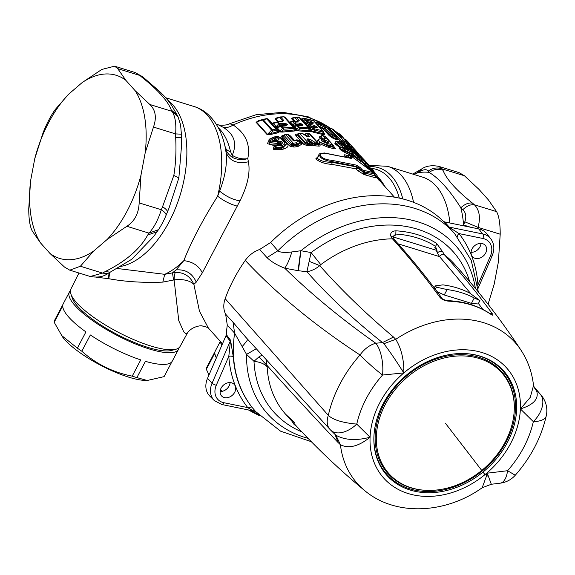<?xml version="1.0" encoding="UTF-8"?>
<svg xmlns="http://www.w3.org/2000/svg" width="575" height="575" viewBox="0 0 575 575"><rect width="100%" height="100%" fill="white"/><g stroke="black" fill="none" stroke-linecap="round" stroke-linejoin="round"><path stroke-width="0.86" d="M277.545 140.149L276.101 139.718L276.316 140.839L277.596 140.501L276.884 140.595M274.778 140.71L276.115 140.372L276.647 140.968M274.397 140.667L274.828 140.048L275.044 141.17M275.332 137.971L276.101 139.718L274.828 140.048L274.045 138.309L275.332 137.971C279.428 138 280.183 138.841 277.596 140.501M275.612 140.925L276.309 140.839C272.198 140.918 271.443 140.077 274.045 138.309M277.064 141.68L277.847 143.419L270.76 142.722L269.502 139.143L274.124 136.9C276.316 137.022 276.438 135.096 282.268 138.64L285.926 142.715A2.056 1.617 138.1 0 1 286.17 143.125L286.616 143.815L282.785 147.171L281.506 147.502L281.513 148.142L274.268 148.472L275.669 147.279L275.116 146.158A2.056 1.358 52 0 1 275.274 145.993A2.056 1.358 52 0 1 276.402 145.877L277.538 145.008L281.254 144.584L282.72 142.686L281.843 141.709L278.559 141.292L277.064 141.68C270.228 141.853 268.971 140.444 273.283 137.461L274.577 137.13L280.758 138.23L284.417 142.312C285.301 143.642 284.496 144.677 282.009 145.425L276.402 145.877L275.669 147.279L281.506 147.502L280.722 145.763M280.212 144.505L279.17 144.009L279.091 145.159L279.924 143.944L279.184 143.707L279.414 143.038L278.559 141.292M278.35 141.349L279.134 143.721L277.854 144.059L277.847 143.419L280.37 142.744L281.843 141.709M278.422 145.317L277.854 144.059L269.977 144.174L268.762 139.998L269.56 139.085M272.586 137.554L273.283 137.461M273.865 137.224L274.577 137.13M284.417 142.312A2.056 1.617 138.1 0 1 285.926 142.715L286.637 143.865L282.792 147.804L282.009 145.425M277.538 145.008L278.415 145.231L276.467 145.08L275.274 145.993A2.056 2.056 0 0 0 275.066 146.187L274.153 147.15L273.24 147.351L274.778 146.136L275.713 145.935M279.27 145.008L279.967 144.922M280.543 144.677L281.254 144.584M279.924 143.944L280.37 142.744L281.218 144.203M279.17 144.009L279.888 144.052M283.36 149.083L282.792 147.804L281.513 148.142L282.088 149.414L283.36 149.083C287.637 147.818 288.995 146.043 287.435 143.772A1.509 1.186 138.1 0 1 286.522 143.599M282.088 149.414L273.65 149.428L274.268 148.472L273.894 147.394M275.569 145.763L274.778 146.136M181.226 134.176L175.634 133.917C176.367 123.611 175.167 116.093 172.033 111.349L177.963 116.581L180.593 124.861L181.384 134.126L181.492 146.1M153.468 127.068C156.824 117.58 155.624 110.055 149.859 104.499L135.254 90.807A95.838 53.346 107.2 0 1 145.173 152.907L153.468 127.068L175.634 133.917L175.662 137.31L181.276 137.77M157.018 231.747L153.748 236.382L131.761 259.268L110.249 272.147L105.16 271.601C125.753 261.388 139.941 249.191 147.71 235.017L157.011 231.747L158.499 229.641L149.04 233.141C154.179 227.276 158.269 219.485 161.323 209.746C165.183 212.347 166.685 214.353 165.83 215.754M126.874 226.291C134.636 221.238 138.726 213.44 139.15 202.896L140.99 175.066A95.838 53.346 107.2 0 1 107.194 239.43L126.874 226.291L149.04 233.141L147.71 235.017M135.254 90.807L125.853 80.32L117.702 68.619L114.583 66.183L101.818 69.446L82.146 82.584L68.562 94.257L55.344 109.394C50.931 115.482 46.834 123.28 43.068 132.789L34.773 158.628L30.59 180.787L28.75 208.617C28.743 219.14 29.943 226.665 32.358 231.186L40.509 242.887A95.838 53.346 107.2 0 1 30.59 180.787M135.067 72.507L142.622 76.748L135.067 72.507L114.583 66.183M177.963 116.588L177.093 115L171.307 110.033C167.9 101.063 158.089 90.11 141.86 77.179L144.684 78.523L142.614 76.748M326.686 142.708L328.49 141.831L326.499 142.499L324.746 141.536L325.529 142.197M307.956 127.449L308.84 127.571A1.509 0.467 73 0 1 308.315 126.989L308.236 127.118M313.914 127.262L313.885 126.845L310.5 126.133L308.315 126.989L308.02 125.932A1.509 1.186 -41.9 0 1 307.373 126.155M311.449 127.19L310.744 125.832L314.115 126.55L313.885 126.845L314.999 127.7L315.804 127.542L312.786 127.183A2.056 1.085 100.8 0 0 312.419 126.96A2.056 2.056 0 0 0 311.621 126.967L308.825 127.578A1.509 1.423 -75.4 0 1 308.674 127.614L309.702 127.815L309.055 128.031M284.575 125.968L283.662 124.948L279.673 125.372L276.374 127.168A1.509 0.87 -36 0 1 275.403 127.348M280.708 121.469L283.834 120.534L282.066 121.62L278.106 122.022A2.056 1.617 -41.9 0 0 277.215 122.338L277.43 121.907L277.215 122.338L278.667 123.963A2.056 1.617 -41.9 0 1 279.558 123.647A2.056 0.848 -97.1 0 1 280.118 124.912L278.667 123.963L276.165 126.615L276.74 127.578L280.578 126.385L279.673 125.372L280.118 124.912L284.05 124.523L283.662 124.948L284.51 125.753L286.652 125.134L281.484 126.069A2.056 0.834 83.2 0 1 281.93 126.292L285.897 125.889L285.186 125.788L287.658 124.804L286.882 123.941A2.056 1.617 -41.9 0 0 285.876 124.265L284.51 125.753M277.43 121.907A2.056 0.834 83.2 0 1 277.653 121.792A2.056 0.834 83.2 0 1 278.106 122.022L279.558 123.647L283.511 123.23L284.05 124.523L285.876 124.265L286.652 125.134L287.658 124.804M292.646 125.767L295.758 124.574L296.7 125.623M297.189 125.501L296.822 125.903L297.189 125.501A2.056 0.97 91.8 0 1 297.577 125.343L301.81 125.235L300.402 125.587L299.395 124.746L299.668 124.423L296.053 124.229A2.056 0.978 -88.3 0 0 295.579 122.87A2.056 1.617 -41.9 0 0 294.4 123.201L296.053 124.229L295.758 124.574L299.395 124.746L299.539 125.429M293.192 126.378L293.861 126.284L293.286 125.724A1.509 0.748 -30.2 0 1 292.732 125.86M294.961 125.939L293.789 126.284A1.509 1.423 -74.4 0 1 293.185 126.363M299.668 124.423L301.235 124.595A2.056 1.617 -41.9 0 1 302.522 124.272L299.216 123.05L299.668 124.423M304.851 123.345A1.509 1.423 104.6 0 0 305.002 123.309L304.132 123.179L304.491 122.719A1.509 0.467 -107 0 0 305.009 123.302L304.836 123.323M307.912 127.427L308.293 126.974A1.509 0.74 149.9 0 1 308.15 127.025M312.491 120.563L305.131 118.637L306.54 120.211L309.932 120.923L310.284 122.281L311.614 122.863L311.176 123.424L310.062 122.568L306.676 121.864L306.913 121.562A2.056 1.085 -79.2 0 0 306.54 120.211A2.056 1.617 -41.9 0 0 305.124 120.491L306.913 121.562L310.284 122.281L310.083 122.985M304.082 123.158L306.676 121.864L307.618 122.921M314.115 126.55L315.438 127.132A2.056 1.617 -41.9 0 1 316.947 126.874L313.756 125.192L314.115 126.55M311.176 123.424L308.962 122.913L310.363 124.48A2.056 1.617 -41.9 0 0 308.955 124.761L310.744 125.832A2.056 1.085 -79.2 0 0 310.363 124.48L313.756 125.192M307.546 123.194L305.871 123.539L308.02 125.932L308.955 124.761L307.546 123.194L308.049 122.827L307.546 123.194A2.056 1.617 -41.9 0 1 308.962 122.913A2.056 1.085 100.8 0 0 308.588 122.691A2.056 2.056 0 0 0 307.79 122.698L305.009 123.302L305.871 123.539L305.224 123.762M342.161 137.339L341.083 137.037L342.103 137.202L337.662 133.91C336.684 132.911 336.821 132.839 338.078 133.709L342.103 137.202M340.077 136.103L341.004 136.9M338.855 134.981L339.674 136.038L339.595 134.787M107.194 239.43L93.617 251.103A95.838 53.346 -72.8 0 1 49.903 253.367L64.515 267.066L69.783 270.171L90.268 276.496L102.566 273.089L107.518 273.722M69.783 270.171L80.399 266.239L102.566 273.089L105.16 271.601M140.99 175.066L145.173 152.907M125.853 80.32A95.838 53.346 -72.8 0 0 82.146 82.584M68.562 94.257A95.838 53.346 -72.8 0 0 34.773 158.628M49.903 253.367L40.509 242.887M93.617 251.103L80.399 266.239M139.15 202.896L161.323 209.746L162.56 206.741C166.419 209.243 167.958 211.176 167.16 212.549M158.499 229.641C162.876 223.028 165.298 217.142 166.002 215.46L168.921 208.344L178.861 177.919L181.492 146.179M306.446 133.652L305.49 134.536L306.331 135.47L308.2 134.593L309.408 136.606C308.092 136.872 306.806 136.519 305.541 135.549L302.917 133.91M304.923 134.902A1.711 1.351 138.1 0 0 305.03 134.78L306.331 135.47C308.883 136.706 308.904 136.864 306.403 135.944L305.541 135.549M308.25 136.649L302.63 133.558A2.056 2.056 0 0 0 301.595 133.285L299.338 133.307A2.056 0.934 88.7 0 1 299.783 133.537L301.156 133.522M299.338 133.307A2.056 2.056 0 0 0 298.389 133.565L298.921 133.544L298.051 134.421A2.056 1.617 138.1 0 1 299.783 133.537L307.345 141.975L309.264 141.953A2.056 1.617 -41.9 0 1 310.363 142.406A2.056 2.056 0 0 1 310.558 142.65L309.774 143.498A2.056 0.949 -90.2 0 0 309.264 141.953L307.833 140.35L308.854 140.724M309.091 141.026C306.403 137.914 308.933 139.639 310.665 141.759L312.074 140.566C310.471 138.891 304.901 137.993 307.833 140.35M328.49 141.831L325.342 140.127L325.558 142.14L326.248 142.277M323.876 141.342L324.746 141.536L324.379 139.933L325.342 140.127M367.087 163.214L369.466 165.722L368.28 165.708M364.061 159.728L361.057 156.472A2.056 2.056 0 0 0 361.035 156.443L361.093 156.508M359.289 154.783A2.056 1.265 133.7 0 1 359.49 154.927A2.056 1.265 133.7 0 1 359.533 154.97L364.054 159.721A2.056 1.617 138.1 0 1 364.176 159.836A2.056 1.617 138.1 0 0 364.176 159.836L369.466 165.722M347.853 149.859L347.329 149.5L347.286 148.364L349.305 149.903A2.056 1.617 138.1 0 0 348.184 149.766M348.543 149.967L347.667 149.917M348.687 150.01L343.735 147.789L344.583 148.731L352.453 152.591A2.056 1.617 -41.9 0 1 352.784 152.857L349.018 148.652A2.056 2.056 0 0 0 348.493 148.228L352.453 152.591A2.056 1.222 -60.6 0 1 352.612 154.143L353.072 154.352M349.104 150.269L349.327 149.924L347.875 149.881M347.199 149.428L346.747 148.091L347.286 148.364M342.067 144.663L343.253 145.08L343.965 144.375L345.877 145.439C340.731 141.601 338.51 140.702 339.214 142.744L346.747 148.091M344.914 146.934L346.567 147.272L340.795 143.434C340.163 142.269 341.219 142.586 343.965 144.375M344.324 144.598L344.504 146.151L343.253 145.08L342.908 145.36M346.567 147.272L348.687 148.386A2.056 1.617 -41.9 0 1 349.018 148.652M346.315 147.114L346.797 147.351M310.018 129.849A1.509 1.186 138.1 0 0 311.571 129.893L309.702 127.815L311.377 127.463A2.056 1.617 -41.9 0 1 312.786 127.183L314.194 128.75L322.518 130.762A2.056 1.617 -41.9 0 1 323.143 131.15L314.087 121.045A2.056 2.056 0 0 0 313.138 120.448L304.764 118.421A2.056 1.085 100.8 0 1 305.131 118.637A2.056 1.617 -41.9 0 0 303.722 118.924L301.429 119.528M294.925 125.947L296.995 125.407A2.056 2.056 0 0 1 297.577 125.343A2.056 0.97 91.8 0 1 298.001 125.573L300.804 125.688M281.254 126.177L281.038 126.608L281.254 126.177A2.056 0.834 83.2 0 1 281.484 126.069A2.056 2.056 0 0 0 281.139 126.141L279.019 126.773M283.511 123.23L286.882 123.941M300.402 125.587L301.235 124.595L301.81 125.235L303.097 124.919L301.645 125.76M296.973 121.411L294.17 121.303L295.579 122.87L299.216 123.05M301.674 119.801A1.509 1.186 138.1 0 0 302.321 119.578L304.189 121.663L304.463 122.705A1.509 0.74 -30.1 0 1 304.319 122.748M314.999 127.7L315.438 127.132L315.804 127.542L317.314 127.283L316.185 127.902M309.932 120.923L313.123 122.604A2.056 1.617 -41.9 0 0 311.614 122.863L311.973 123.266L313.483 123.007L312.354 123.632M340.184 136.491L340.026 136.074L340.184 136.491M338.208 134.528L338.078 133.709M292.546 139.912C293.66 140.925 295.004 141.112 296.578 140.472L297.124 140.106L298.964 140.803L295.924 142.837L293.286 143.211A2.056 1.617 138.1 0 0 291.805 144.073L293.918 144.749L293.473 145.806L297.534 145.022L297.318 144.196L295.924 142.837L296.535 144.382L293.918 144.749L293.286 143.211L285.725 134.773L287.694 134.493L292.546 139.912L294.055 140.566L296.578 140.472M297.879 140.343L293.897 140.343L289.038 134.931A2.056 1.617 138.1 0 0 287.694 134.493L286.925 134.493M304.7 134.277L305.864 133.659A2.056 2.056 0 0 1 306.935 133.422A2.056 0.992 93 0 1 307.359 133.652L309.264 133.774L316.832 142.212L314.604 142.075L312.074 140.566M311.082 143.592L311.88 143.52L310.665 141.759L313.174 143.276L315.064 143.613L314.604 142.075L313.066 143.858L311.65 143.031L310.787 143.211M327.024 142.873L327.635 142.679L326.844 142.679C322.647 141.162 321.827 140.243 324.379 139.933M327.434 142.657L326.844 142.679M328.677 142.039L327.8 142.873M351.857 148.745A2.056 1.617 138.1 0 0 351.692 148.515L359.317 156.263L356.673 154.107M359.317 156.263L361.301 157.996L357.564 155.782A2.056 1.617 138.1 0 0 356.256 155.588L357.751 157.054L356.716 157.794L353.258 155.099M359.202 156.12L359.655 156.436A2.056 0.611 133.4 0 1 359.698 156.465A2.056 2.056 0 0 0 359.202 156.12L358.836 155.94M373.563 171.098L374.361 171.997A2.056 1.617 138.1 0 1 374.454 172.119L378.781 177.883L378.458 179.961M373.355 171.041L373.161 171.027A2.056 1.265 -39.4 0 0 373.089 169.869A2.056 1.265 -39.4 0 0 373.067 169.841L371.673 168.195A2.056 2.056 0 0 0 371.673 168.188L370.48 168.166L369.143 166.671M368.999 167.878L369.984 168.834L369.624 168.957L369.236 167.742M368.891 166.118L368.647 166.046A2.056 1.265 -44.8 0 0 368.532 164.824L359.533 154.97A2.056 1.617 -41.9 0 0 358.053 154.639L359.655 156.422M346.696 146.668L348.716 146.762A2.056 2.056 0 0 1 349.765 147.114A2.056 1.236 123.9 0 1 349.909 147.236L356.327 153.733M342.556 147.768L342.398 147.797A2.056 1.617 138.1 0 1 343.735 147.789L345.618 148.616M344.655 148.314L344.806 147.085M339.214 142.744A2.056 1.617 138.1 0 0 337.877 142.758L337.353 141.249C339.458 141.522 338.007 139.775 346.035 145.532L346.042 146.992L344.504 146.151L344.173 146.812M293.861 126.284L294.537 126.5A1.509 1.186 -41.9 0 1 293.502 126.723M296.412 128.584A1.509 1.186 138.1 0 1 294.788 128.498A1.509 1.2 148.3 0 0 296.549 128.771A3.536 2.113 -24.7 0 0 296.412 128.584L294.537 126.5L296.822 125.903A2.056 1.617 -41.9 0 1 298.001 125.573L299.41 127.147L308.387 127.83A2.056 1.617 -41.9 0 1 309.271 128.275A2.056 1.617 -41.9 0 1 309.587 128.922M279.594 130.597L279.723 131.179L277.89 130.69L277.711 130.087A2.056 1.229 -24.7 0 0 277.675 130.007A2.056 1.229 -24.7 0 0 277.553 129.828A2.056 1.617 138.1 0 0 277.351 129.519L268.223 119.334A2.056 2.056 0 0 0 266.318 118.687L262.746 119.413A2.056 0.726 77.7 0 0 262.603 119.499L262.473 119.945L271.616 130.144L272.945 131.035L277.711 130.087A1.509 1.208 161.3 0 0 279.594 130.597A3.558 2.127 -24.7 0 0 279.335 130.144L277.2 127.765A1.509 1.186 -41.9 0 1 275.921 127.916M275.641 127.614A1.509 1.402 -54.8 0 0 276.74 127.578L281.038 126.608A2.056 1.617 -41.9 0 1 281.93 126.292L283.389 127.923L293.142 127.154A2.056 0.927 -91.8 0 1 293.652 128.484L294.659 128.225L294.86 128.671L295.133 129.605L294.285 129.993L293.652 128.484L283.949 129.181L283.389 127.923A2.056 1.617 -41.9 0 0 282.498 128.232L281.038 126.608M283.303 116.933L280.808 117.163A2.056 1.617 -41.9 0 0 279.802 117.487L280.082 117.07L279.802 117.487L282.821 120.858L277.653 121.792A2.056 2.056 0 0 0 277.308 121.864L271.788 123.309M293.264 125.623L293.027 124.804L291.985 125.027M293.358 121.224A2.056 0.97 91.8 0 1 293.746 121.073A2.056 0.97 91.8 0 1 294.17 121.303A2.056 1.617 -41.9 0 0 292.991 121.627L293.358 121.224L292.991 121.627L294.4 123.201L293.027 124.804L290.713 122.223A1.509 1.186 -41.9 0 1 289.671 122.446M296.937 121.224L299.266 120.642L297.814 121.483M298.454 117.667L296.362 117.408A2.056 1.617 -41.9 0 0 295.076 117.731L295.507 117.336L295.076 117.731L298.001 121.26L293.746 121.073A2.056 2.056 0 0 0 293.164 121.138L289.347 122.087M303.722 118.924L304.218 118.558L303.722 118.924L305.124 120.491L303.543 121.886M325.4 125.587L318.794 122.425A2.056 1.617 138.1 0 0 317.134 122.64L320.483 125.328L323.193 126.385L322.92 125.055L326.693 127.643L332.961 134.629L335.505 135.829A2.056 1.617 -41.9 0 1 335.901 136.131L326.837 126.018A2.056 2.056 0 0 0 326.219 125.544L335.505 135.829A2.056 1.2 -63.7 0 1 335.75 137.138L336.217 136.764L335.75 137.138L331.214 134.802A2.056 1.617 -41.9 0 1 332.961 134.629L333.22 135.944L332.436 137.058L336.447 138.985L335.75 137.138M326.219 125.544L318.507 122.231A2.056 1.172 110.3 0 1 318.794 122.425L320.196 123.992L322.92 125.055M336.576 132.214L331.559 128.513L344.001 140.731L347.415 143.161L341.593 135.635L338.452 133.537M334.779 131.201L334.018 130.051A2.056 1.308 134.6 0 0 333.838 129.914L331.387 128.362A2.056 1.229 120.6 0 1 331.559 128.513L329.374 128.85M338.431 133.501L339.458 133.903A2.056 1.258 128.1 0 0 339.365 133.81L339.365 133.81A2.056 2.056 0 0 0 338.265 133.386M336.857 132.415L338.697 133.716M371.112 170.301L369.984 168.834L370.48 168.166L373.161 171.027L372.959 172.306L350.966 155.954L349.442 155.537A2.056 1.617 138.1 0 0 347.76 155.746L349.586 157.78L349.176 158.067L350.175 158.168C351.663 158.65 352.029 158.456 351.268 157.579L349.233 157.845M356.421 165.133L360.209 167.555L358.527 167.756L356.716 166.477L356.421 165.133L331.171 160.202C326.837 159.886 323.452 158.678 321.015 156.58C319.585 154.359 320.886 153.237 324.904 153.209L350.175 158.168M362.99 170.214L362.034 169.589L360.353 169.798L363.263 171.544L362.99 170.214L373.685 172.601L350.563 155.746M107.812 273.549A13.692 7.87 -96.7 0 1 108.697 278.71L108.697 278.71A13.692 7.748 -70.9 0 0 109.322 272.687M283.058 135.693L282.986 136.39L291.194 145.547A1.711 1.351 -41.9 0 1 290.016 146.258L294.005 147.085L297.297 146.611L296.535 144.382L300.301 142.154L298.964 140.803L299.704 141.048L300.919 142.852L297.534 145.022L298.669 146.158L301.997 143.98L300.919 142.852L301.243 142.406M283.798 135.247L283.446 135.305C281.8 135.585 281.254 136.182 281.808 137.094A1.711 1.351 -41.9 0 0 282.986 136.39L284.97 134.773L285.725 134.773A2.056 1.617 138.1 0 0 284.244 135.635L291.805 144.073L291.194 145.547L293.473 145.806L294.005 147.085M289.203 135.154A2.056 1.617 138.1 0 0 289.038 134.931A2.056 2.056 0 0 0 287.234 134.263L285.265 134.55A2.056 2.056 0 0 0 284.524 134.816L284.567 134.787M308.933 140.803L310.363 142.406A2.056 1.617 -41.9 0 1 310.529 142.629L311.363 143.901L310.414 144.462L309.774 143.498L307.862 143.52L307.488 144.49L305.282 143.714L303.887 144.447L307.927 145.784L310.831 145.748L310.414 144.462L307.488 144.49L307.927 145.784M297.606 134.004L297.376 134.011C295.715 134.155 295.234 134.672 295.924 135.563A1.711 1.351 138.1 0 0 297.318 134.83L298.051 134.421L305.613 142.859L307.862 143.52L307.345 141.975A2.056 1.617 -41.9 0 0 305.613 142.859L305.282 143.714L297.318 134.83L297.095 134.291L297.742 134.198M317.982 142.916A2.056 2.056 0 0 0 317.795 142.665A2.056 1.617 -41.9 0 0 316.832 142.212A2.056 1.006 -85.8 0 1 317.278 143.75L317.961 144.785L314.884 144.584L315.064 143.613L317.278 143.75L317.953 142.888L319.154 144.699L317.953 142.888A2.056 1.617 -41.9 0 0 317.795 142.665L310.227 134.219A2.056 1.617 138.1 0 0 309.264 133.774L308.337 133.767M311.88 143.52L312.168 144.045L311.492 144.081L312.627 145.223L310.831 145.748M322.877 138.719L321.015 136.649A2.056 1.617 -41.9 0 1 323.128 135.851L324.875 136.268L322.769 135.635L325.371 138.352L324.494 139.186L323.538 138.992C319.283 139.567 320.663 141.112 327.685 143.628L332.415 144.677A2.056 1.617 -41.9 0 1 333.098 145.08A2.056 1.617 -41.9 0 1 333.299 145.382L334.7 147.775L333.299 145.382L332.738 146.251A2.056 1.114 -75.9 0 0 332.415 144.677L324.875 136.268A2.056 1.617 138.1 0 1 325.565 136.67A2.056 2.056 0 0 0 324.53 136.052M334.564 147.581L333.327 147.272L332.738 146.251L328.045 145.223L327.685 143.628M323.718 139.186L324.494 139.186M318.823 139.538C319.168 138.798 320.613 138.539 323.164 138.776L323.538 138.992M323.258 139.15L325.371 138.352M354.595 155.933A1.711 1.366 -39.9 0 1 353.309 155.602A1.711 1.351 -41.9 0 0 354.559 155.89A3.601 1.818 179.4 0 1 354.595 155.933L353.244 154.991M361.883 159.16L361.891 159.62L360.194 158.822L360 159.958L359.519 159.721L359.734 158.441A2.056 1.251 -54.2 0 0 359.562 157.169L360.194 158.822L357.751 157.054L357.564 155.782L349.909 147.236A2.056 1.617 138.1 0 0 348.601 147.042L348.809 147.078M361.373 158.075L361.301 157.996A2.056 1.955 -61.8 0 1 361.891 159.62L362.624 162.43A1.711 1.351 138.1 0 0 363.817 162.675L362.581 161.287L362.121 161.424M358.362 154.761L356.514 154.524M381.225 182.433A2.056 1.236 -28 0 0 381.139 181.966A2.056 1.236 -28 0 0 381.038 181.815M379.543 180.55L374.569 173.988M381.139 181.966L378.781 177.883M369.531 168.432L369.057 168.001M369.61 168.82L368.798 167.742L368.647 166.046L367.31 164.745L366.44 165.428L368.798 167.742L368.891 168.763M361.883 158.908L367.31 164.745L367.188 163.508A2.056 1.617 -41.9 0 0 365.707 163.178L364.873 163.846L367.612 167.476M359.698 156.465L361.337 158.024A2.056 2.056 0 0 1 361.97 159.368L362.099 161.28L364.873 163.846L363.673 163.602L366.548 166.463M363.673 163.602L361.984 161.036L360 159.958L360.511 161.323L353.92 156.508L354.912 156.623L356.256 155.588L348.601 147.042L346.258 146.934M352.612 154.143L344.813 150.291L344.073 150.837L352.597 154.963L352.612 154.143M344.274 152.138L340.644 149.924L341.708 149.895L340.077 148.07A1.711 1.351 -41.9 0 1 339.006 148.098L339.696 147.61L340.077 148.07L342.398 147.797L344.813 150.291L344.583 148.731A2.056 1.617 -41.9 0 0 343.246 148.745L341.708 149.895L344.073 150.837L344.274 152.138L352.727 156.256L352.597 154.963M337.353 141.249L335.743 141.651L335.951 143.47L337.877 142.758L343.749 147.718M348.838 147.257L348.062 144.188A2.056 2.056 0 0 0 347.71 143.455L341.794 135.851L339.365 133.81A2.056 1.258 128.1 0 0 339.113 133.68M330.417 128.39L329.798 128.872L342.183 141.062A2.056 1.301 -45.1 0 1 344.001 140.731L344.173 142.068L342.039 141.364L343.67 143.118L344.173 142.068L347.573 144.462L348.026 144.167L347.702 143.455M348.026 144.167L347.573 144.462A2.056 1.243 -53 0 0 347.415 143.161M317.68 125.055A1.509 1.186 -41.9 0 0 318.04 124.897L318.334 126.047L322.402 127.513L323.193 126.385L324.954 127.815A2.056 1.617 -41.9 0 1 326.693 127.643M319.801 127.42L319.65 126.464L320.483 125.328L320.196 123.992A2.056 1.617 138.1 0 0 318.536 124.207L318.04 124.897L316.164 122.806A1.509 1.186 -41.9 0 1 315.804 122.964M324.365 133.932A1.509 1.186 138.1 0 0 324.753 134.169L323.718 134.722L323.481 133.731L313.562 131.359L314.575 130.108L322.841 132.113A2.056 1.136 -73.6 0 0 322.518 130.762L313.461 120.657A2.056 1.617 -41.9 0 1 314.087 121.045M322.841 132.113L323.459 131.783L322.841 132.113L323.481 133.731L324.099 133.436M311.571 129.893L311.815 130.245L312.786 129.037A2.056 1.617 -41.9 0 1 314.194 128.75L314.575 130.108L311.377 127.463M323.718 134.722L313.842 132.351L313.562 131.359L311.772 131.042L311.815 130.245L309.939 129.677L310.263 130.568L309.379 130.676L308.804 129.217A2.056 1.042 -82.9 0 0 308.387 127.83L299.338 117.731A2.056 1.617 -41.9 0 1 300.215 118.177A2.056 2.056 0 0 0 298.942 117.508L295.96 117.178A2.056 1.021 95.4 0 1 296.362 117.408L299.266 120.642M311.772 131.042L310.263 130.568L309.939 129.677L310.263 130.568A1.509 1.416 9.6 0 0 311.132 131.359L311.772 131.042M313.842 132.351L311.132 131.359L309.688 131.689L309.379 130.676L298.633 129.943L299.884 128.505L309.652 128.901A2.056 2.056 0 0 0 309.271 128.275L300.215 118.177M296.549 128.771L296.75 129.195L298.231 127.478A2.056 1.617 -41.9 0 1 299.41 127.147L299.884 128.505L296.822 125.903M309.688 131.689L298.986 130.935L298.633 129.943L296.621 130.022L296.75 129.195L294.666 128.203A2.056 2.056 0 0 0 294.292 127.607A2.056 1.617 138.1 0 0 293.142 127.154L284.064 117.02A2.056 1.617 138.1 0 1 285.214 117.472A2.056 2.056 0 0 0 283.626 116.79L280.37 116.933A2.056 0.891 86.6 0 1 280.808 117.163L283.834 120.534M296.621 130.022L295.133 129.605A1.509 1.373 22 0 0 296.139 130.374L296.621 130.022M298.986 130.935L296.139 130.374L294.659 130.971L294.285 129.993L282.059 131.165L283.949 129.181L282.498 128.232L279.587 131.632L277.991 131.193L277.179 131.97L275.892 129.095L272.342 129.842L272.945 131.035L270.43 133.565L267.052 134.528L256.019 122.223L258.944 120.757L256.472 122.022A1.509 1.186 -41.9 0 1 256.019 122.223M277.89 130.69L277.991 131.193A1.509 1.308 21.5 0 0 279.162 131.912L282.059 131.165L282.483 132.077L279.162 131.912L277.632 132.882L277.179 131.97L270.43 133.565L270.897 134.428L267.052 134.528M257.765 121.124L262.523 119.478A2.056 2.056 0 0 1 262.746 119.413A2.056 0.726 77.7 0 1 263.199 119.643A2.056 1.617 138.1 0 0 262.473 119.945L262.603 119.499M268.223 119.334A2.056 1.617 138.1 0 0 266.764 118.917L263.199 119.643L272.342 129.842A2.056 1.617 -41.9 0 0 271.616 130.144L267.497 134.327L256.472 122.022L262.473 119.945M277.215 122.338L273.369 123.496L276.165 126.615L274.39 126.299M274.534 122.77L272.169 123.201L273.369 123.496A1.509 1.186 -41.9 0 1 272.09 123.647M292.991 121.627L289.362 122.101M291.295 121.756L290.03 122.015M304.764 118.421A2.056 2.056 0 0 0 303.967 118.421L301.365 118.96L302.321 119.578M317.788 122.317L315.783 122.935M316.121 122.784L315.208 122.604M344.54 139.337A2.056 2.056 0 0 1 346.157 139.89A2.056 1.818 133.3 0 1 346.229 139.962L354.358 148.925L346.229 139.962A2.056 1.617 -41.9 0 0 344.748 139.61M359.008 154.193L354.768 149.486L353.862 150.909L354.94 152.138M358.915 154.538L354.329 150.47L352.87 149.486L353.848 150.923M355.695 150.355L359.433 155.049M355.896 150.593L354.768 149.486A2.056 1.617 -41.9 0 0 352.734 149.342L352.655 149.593M350.118 158.147L324.487 152.979L320.642 153.453L319.952 156.889C322.647 159.304 326.543 160.856 331.631 161.532L331.495 162.208L356.392 166.923L362.947 171.99L363.407 174.211L357.478 170.43L360.353 169.798L358.527 167.756L356.414 166.894L356.716 166.477L331.631 161.532L331.171 160.202M324.092 153.123L324.904 153.209M350.297 155.559L349.708 155.401M348.091 155.006L347.401 155.803L346.574 155.243L349.442 155.207M374.303 173.355L373.685 172.601M363.846 170.567L365.046 172.938L375.202 176.022L374.289 173.794L364.952 172.026L364.133 170.646M364.119 171.889L363.263 171.544L362.947 171.99L364.183 172.5L364.119 171.889M96.593 277.229L108.697 278.71C125.285 281.75 143.326 282.886 162.818 282.117L164.716 274.318L116.732 268.432M173.571 280.018L174.11 279.867C174.196 276.022 174.649 273.52 175.468 272.356L172.471 272.881L176.108 269.891L183.813 260.655A88.996 49.536 -72.8 0 1 164.716 274.318L172.471 272.881L173.571 280.018L162.818 282.117M222.043 344.806L220.513 342.815L220.088 341.133M78.955 273.003L70.854 289.132A61.676 16.229 27.7 0 0 70.387 290.9A61.676 16.229 27.7 0 0 70.905 294.069L72.421 298.382A58.19 15.309 27.7 0 0 122.77 337.281A58.19 15.309 27.7 0 0 171.558 350.434L175.972 349.233A61.676 16.229 27.7 0 0 180.061 346.473L186.731 334.305L183.777 331.912L178.76 320.656L174.11 279.867C183.037 278.904 189.628 280.392 193.876 284.345L196.262 282.138L202.328 272.838C198.77 265.715 192.596 261.647 183.813 260.655C191.259 241.658 202.529 220.182 217.638 196.219L219.628 191.094C225.249 176.439 227.377 163.48 226.018 152.21L225.235 147.099A82.735 46.05 -72.8 0 0 224.681 144.828L224.193 142.931C218.752 122.188 206.454 109.918 193.876 106.454L165.751 97.757M70.905 294.069A61.676 16.229 27.7 0 0 124.265 335.297A61.676 16.229 27.7 0 0 175.972 349.233M294.17 140.825L294.817 140.911M202.328 272.838L239.976 200.862C247.581 185.689 250.398 172.665 248.429 161.798L247.775 158.628C242.154 160.231 236.943 159.778 232.142 157.277C227.858 153.978 225.551 150.585 225.235 147.099C225.846 149.256 227.635 150.815 230.582 151.771A78.725 43.822 -72.8 0 0 218.363 127.779M326.097 125.487A112.959 89.01 138.1 0 0 233.155 124.983C245.741 133.429 250.614 144.641 247.775 158.628L247.775 158.628C242.197 159.419 237.015 158.305 232.243 155.3L232.142 157.277M319.147 144.692A1.711 1.351 -41.9 0 0 319.894 145.058C320.404 145.885 319.88 146.215 318.327 146.064L315.272 145.863L314.884 144.584L313.066 143.858L311.952 144.598M315.272 145.863L312.627 145.223L312.168 144.045M311.363 143.901L310.558 142.65M308.2 134.593L307.359 133.652A2.056 1.617 138.1 0 0 305.49 134.536L305.03 134.78L304.635 134.313L305.217 134.277M319.01 144.505L317.961 144.785L318.327 146.064M322.769 135.635A2.056 2.056 0 0 0 321.296 135.851L320.922 136.527L319.132 137.102L320.534 138.697M321.418 136.225L321.015 136.649A1.711 1.351 -41.9 0 1 319.305 137.324M318.895 139.466L318.636 140.774L319.995 142.298L328.045 145.223L328.188 146.079L319.995 142.298L318.507 143.268L328.483 147.408L333.593 148.58C335.081 149.04 335.635 148.896 335.254 148.156A1.711 1.351 -41.9 0 1 334.729 147.825L334.729 147.825A1.711 1.351 -41.9 0 1 334.722 147.818L334.7 147.775M333.593 148.58L333.327 147.272L328.188 146.079L328.483 147.408M317.199 142.003L316.825 141.393L318.636 140.774L318.773 139.588M377.38 178.142L374.72 174.369M371.299 170.452L371.673 168.195L373.089 169.869A2.056 2.056 0 0 1 373.556 171.012L373.664 172.471M369.754 169.647L369.229 168.525M359.662 160.784L359.519 159.721L356.716 157.794L356.874 158.865M352.727 156.256L353.92 156.508A1.711 1.624 -26.8 0 1 353.424 155.94L353.424 155.94A1.711 1.624 -26.8 0 1 353.258 155.351M341.737 147.926L336.648 144.253L339.918 143.527M336.059 141.572L334.88 143.498A1.711 1.351 -41.9 0 0 335.951 143.47L336.648 144.253L335.584 144.282L340.048 147.732M347.573 144.462L348.773 147.135M343.793 144.102L343.67 143.118L348.04 146.287L348.141 147.236M341.514 142.341L340.738 141.623L342.039 141.364L331.099 130.769M332.623 138.029L329.374 135.815L330.618 135.671L332.436 137.058L332.623 138.029L336.619 139.933L336.447 138.985L337.137 139.236M322.402 127.513L324.343 128.671A1.509 1.186 -41.9 0 1 323.1 128.822L322.402 127.513M277.603 117.767L275.159 118.853A1.509 1.186 138.1 0 0 275.842 118.622L276.388 118.019L279.932 117.013A2.056 2.056 0 0 1 280.37 116.933A2.056 0.891 86.6 0 0 280.082 117.07M293.624 117.796L291.475 118.637A1.509 1.186 138.1 0 0 292.373 118.4L292.481 117.918L295.277 117.228A2.056 2.056 0 0 1 295.96 117.178A2.056 1.021 95.4 0 0 295.507 117.336M355.666 150.327L354.035 148.594C354.315 148.134 353.438 147.847 351.404 147.725L351.756 148.249A2.056 1.617 -41.9 0 1 353.79 148.4M350.879 147.876L351.303 147.775M347.02 142.557L348.651 143.463L350.621 146.668L351.878 146.115M348.198 144.72L348.874 145.64L348.421 142.327M348.874 145.64L350.577 146.618L349.571 147.128L348.874 145.64M356.414 166.894L356.09 168.885L358.268 168.072M357.478 170.43L356.09 168.885L332.264 164.421L331.495 162.208C325.651 162.38 320.951 161.108 317.378 158.384L319.139 154.014L320.642 153.453M366.354 175.224L364.629 174.707L364.183 172.5L365.046 172.938L366.354 175.224L376.129 177.934L375.389 176.784M186.746 333.363L186.731 334.305C190.081 327.161 200.51 324.997 202.601 326.068C206.173 326.859 208.208 327.642 208.703 328.404M175.468 272.356C184.194 272.363 190.332 276.359 193.876 284.345L199.46 311.204L208.387 328.073L222.482 343.793M229.713 123.69L233.155 124.983C229.633 127.262 226.248 128.002 222.999 127.197L217.932 124.631C218.205 125.4 227.29 125.659 229.713 123.69L256.191 114.698L282.922 112.298L308.193 116.797L330.258 128.074M222.999 127.197C234.255 134.09 237.331 143.455 232.243 155.3L230.582 151.771M283.446 135.305L284.064 135.312M289.283 135.197L290.519 136.016A1.711 1.351 -41.9 0 1 289.973 135.973M301.997 143.98C302.838 143.34 302.472 142.665 300.905 141.953L300.33 141.752M290.519 136.016L294.601 140.566L295.457 140.401M297.297 146.611L298.669 146.158M248.429 161.798C236.914 164.17 229.447 160.978 226.018 152.21A84.985 47.301 -72.8 0 0 224.193 142.931M237.353 206.123C230.884 204.542 224.315 201.236 217.638 196.219A88.996 49.536 -72.8 0 0 218.831 190.842A88.996 49.536 -72.8 0 0 193.876 106.454M305.62 134.09L305.045 134.097M303.19 134.593L304.858 134.09M320.555 136.275L319.132 137.102M317.752 142.622L318.507 143.268M316.825 141.393L319.161 139.258M360.511 161.323L362.451 162.366M346.366 145.892L347.451 146.704M340.731 141.623L336.598 137.59M336.619 139.933L337.618 139.89A1.509 1.186 -41.9 0 1 337.417 139.747M319.865 127.442L322.604 128.491M294.659 130.971L282.483 132.077M277.632 132.882L270.897 134.428M258.542 120.642L260.36 120.225M268.511 119.65L269.071 120.276M271.68 123.194A1.509 1.186 -41.9 0 0 272.169 123.201L269.481 120.247M274.059 122.683L274.994 122.561M277.078 117.695L277.66 117.652M300.186 119.147L302.421 118.924M348.522 146.014L349.061 146.575M332.264 164.421C325.249 164.004 319.75 162.164 315.754 158.894L317.378 158.384M321.49 153.202L315.754 158.894M349.097 157.694L347.401 155.803A3.421 2.695 -41.9 0 1 344.705 156.177C343.519 154.761 344.073 154.438 346.373 155.207L346.43 155.264M376.129 177.934L375.382 176.762M363.407 174.211L364.629 174.707M275.188 145.87L267.375 143.649L270.02 138.632M283.202 139.675L283.777 139.696L282.102 138.467M273.65 149.428L273.24 147.351M462.868 209.667C465.93 212.757 466.577 216.804 464.801 221.806L478.033 227.362C480.686 217.652 479.485 210.127 474.433 204.793C470.659 204.276 466.807 205.9 462.868 209.667L460.834 207.783A95.838 53.346 107.2 0 1 463.587 225.012L464.801 221.806M421.475 169.093L419.728 171.515C423.983 169.28 426.83 169.136 428.274 171.077C432.738 167.9 437.41 167.181 442.276 168.921L438.488 166.276M438.689 166.333L459.173 172.665L464.442 175.77L479.054 189.463L488.448 199.949L496.599 211.643L474.433 204.793L472.442 203.09C456.219 190.153 446.401 179.206 443.002 170.236C438.193 168.547 433.564 169.266 429.122 172.407L428.274 171.077M419.728 171.515L416.997 173.032A95.838 53.346 107.2 0 1 429.122 172.407C439.056 178.322 449.628 190.117 460.834 207.783C464.78 204.089 468.647 202.522 472.442 203.09M470.637 227.247L463.587 225.012L463.457 225.781M496.599 211.643C499.014 216.171 500.214 223.689 500.207 234.212L478.033 227.362L477.502 228.656M413.82 174.419L416.997 173.032L418.744 170.66M488.074 304.232L494.184 284.208L498.367 262.049L500.207 234.212M435.325 289.311L436.454 287.169L435.311 285.883L442.879 284.869A109.53 86.315 -41.9 0 1 470.048 293.264L479.924 300.603L478.148 303.981L471.435 303.363L444.267 294.968L447.098 289.577A109.53 86.315 -41.9 0 1 474.267 297.972L471.435 303.363M479.924 300.603L474.267 297.972M436.454 287.169L447.098 289.577M434.254 287.888L435.311 285.883M444.267 294.968L437.086 291.654M171.961 361.646L164.091 376.639L147.164 380.492L145.389 380.449A53.058 13.958 -152.3 0 1 80.543 353.115A53.058 13.958 -152.3 0 1 62.574 336.972L54.194 322.28A61.611 16.208 27.7 0 1 54.431 320.663L62.962 304.419A61.611 16.208 -152.3 0 1 63.243 303.765L69.381 292.071A61.611 16.208 27.7 0 0 93.15 320.987A61.611 16.208 27.7 0 0 178.48 349.348A61.611 16.208 27.7 0 0 178.962 347.789M54.194 322.28L62.725 306.029A61.611 16.208 -152.3 0 0 85.919 331.912L77.388 348.162A61.611 16.208 27.7 0 0 78.48 348.932A61.611 16.208 27.7 0 0 81.815 351.217C96.219 364.09 113.023 372.399 132.221 376.143A61.611 16.208 27.7 0 0 134.579 376.898A61.611 16.208 27.7 0 0 136.886 377.588L147.164 380.492M77.388 348.162L61.345 335.283M81.815 351.217L90.347 334.966A61.611 16.208 -152.3 0 0 140.746 359.9L132.221 376.143M136.886 377.588L145.41 361.337A61.611 16.208 27.7 0 0 172.342 361.043L178.48 349.348M70.394 290.792A61.611 16.208 27.7 0 0 69.381 292.071M220.117 391.51A8.56 6.742 138.1 0 0 221.677 391.424A53.058 13.958 -152.3 0 1 220.318 390.188M259.577 415.689A53.058 13.958 -152.3 0 1 248.486 409.968M222.503 391.259L220.455 389.706M208.991 374.95L206.339 369.294A61.611 16.208 27.7 0 1 206.583 367.684L215.107 351.433A61.611 16.208 -152.3 0 1 215.388 350.779L220.211 341.6M258.491 414.604L250.671 410.413M216.365 357.923A61.611 16.208 -152.3 0 1 214.87 353.05L206.339 369.294M294.882 424.465A3.421 2.056 122.3 0 1 294.184 424.63L292.172 421.511M247.487 339.092C248.005 339.552 246.222 342.039 242.161 346.56L246.524 354.394L253.992 361.294L258.937 356.895L267.253 365.678C288.592 389.548 312.211 415.172 338.114 442.556L335.053 434.456M261.992 355.127L258.937 356.895M266.16 359.72L267.167 366.742C264.457 363.86 260.065 362.042 253.992 361.294A120.283 94.789 -41.9 0 0 301.817 431.875M254.739 411.046C253.676 411.075 251.347 409.932 247.753 407.603A136.915 107.892 -41.9 0 1 228.8 356.363L230.553 340.213L233.321 357.032A3.421 1.797 176.1 0 0 228.8 356.363L216.293 385.257A3.421 1.064 -156.6 0 1 212.096 383.158L230.223 341.277L226.011 335.635L207.532 378.336A20.535 16.186 -41.9 0 0 209.774 396.06L214.303 400.567A20.175 15.899 -41.9 0 1 212.096 383.158L207.532 378.336M227.298 397.699A8.56 6.742 -41.9 0 1 221.533 395.902A8.56 6.742 -41.9 0 1 221.123 388.075A8.56 6.742 -41.9 0 1 228.512 382.677A8.56 6.742 -41.9 0 1 234.277 384.481A8.56 6.742 -41.9 0 1 234.686 392.308A8.56 6.742 -41.9 0 1 227.298 397.699M242.161 346.56L234.629 333.133A133.493 105.196 -41.9 0 0 255.652 411.578L251.8 406.999L247.753 407.603L223.869 402.716A3.421 1.818 101.6 0 1 221.778 404.498L254.545 411.211L256.012 411.908M329.928 429.36L245.856 337.324L233.033 322.273L234.629 333.133L227.29 325.162A133.493 105.196 -41.9 0 0 226.291 334.521L230.553 340.213M477.66 284.92L477.768 285.789M478.228 258.506A8.56 6.742 -41.9 0 1 472.463 256.709A8.56 6.742 -41.9 0 1 472.053 248.882A8.56 6.742 -41.9 0 1 479.442 243.484A8.56 6.742 -41.9 0 1 485.207 245.288A8.56 6.742 -41.9 0 1 485.616 253.115A8.56 6.742 -41.9 0 1 478.228 258.506M330.338 429.777C327.002 426.348 326.32 421.54 328.311 415.351L225.17 298.684C230.007 285.351 236.706 272.586 245.266 260.403C248.997 255.228 253.783 251.591 259.62 249.485L270.717 242.442L277.883 250.757A133.493 105.196 -41.9 0 1 290.777 239.078A133.493 105.196 -41.9 0 1 454.473 233.378L448.162 226.557L458.987 233.579A3.421 2.106 -38 0 0 457.535 236.986M256.227 348.781L246.524 354.394A126.155 99.41 -41.9 0 0 308.049 438.351M514.287 408.451A75.684 59.642 -41.9 0 1 514.28 409.127A75.684 59.642 -41.9 0 1 481.742 470.443A75.684 59.642 -41.9 0 1 423.832 490.195A75.684 59.642 -41.9 0 1 376.302 437.855A75.684 59.642 -41.9 0 1 408.847 375.863A75.684 59.642 -41.9 0 1 479.241 358.505A75.684 59.642 -41.9 0 1 514.287 408.451M221.677 391.424A8.56 6.742 138.1 0 0 230.072 382.591M490.669 238.647C494.292 243.577 494.802 249.27 492.186 255.724A3.421 1.064 23.4 0 1 490.446 255.932A16.754 13.203 -41.9 0 0 482.871 238.474A3.421 1.818 -78.4 0 0 482.806 233.975L478.673 228.893A20.535 16.186 -41.9 0 1 486.68 233.651L490.669 238.647A20.175 15.899 -41.9 0 0 482.806 233.975L449.291 227.111L444.583 221.914L443.411 221.31L448.162 226.557M226.011 335.635L226.291 334.521M233.033 322.273L225.644 314.187L227.29 325.162M478.673 228.893L444.583 221.914M471.047 252.317A8.56 6.742 138.1 0 0 472.6 252.231A8.56 6.742 138.1 0 0 480.995 243.397M225.644 314.187C223.344 309.566 223.186 304.398 225.17 298.684M270.717 242.442A133.493 105.196 -41.9 0 1 283.461 230.913A133.493 105.196 -41.9 0 1 443.411 221.31M245.266 260.403C276.604 293.868 314.848 325.4 360.007 354.983A122.13 96.241 -41.9 0 0 328.311 415.351C333.098 419.894 342.585 422.805 356.766 424.106A3422.335 102.925 45.9 0 0 370.07 437.237C358.599 446.437 348.709 448.931 340.407 444.712L338.114 442.556M515.258 475.245C530.869 457.448 541.197 437.676 546.25 415.926A23.963 9.89 -167.3 0 1 533.334 421.647A99.245 78.207 138.1 0 1 507.574 470.709A23.963 10.328 83 0 1 500.228 483.173A23.963 23.963 0 0 0 515.258 475.245L507.574 470.709A3422.335 1560.873 -172.9 0 1 486.615 473.254A82.513 65.018 -41.9 0 1 484.969 474.634A82.513 65.018 -41.9 0 1 407.38 493.293A82.513 65.018 -41.9 0 1 370.07 437.237L370.07 437.237C356.213 440.853 344.806 440.17 335.865 435.196L340.407 444.712A105.793 83.368 -41.9 0 0 364.593 490.518C395.384 516.623 445.611 513.921 482.166 487.758L486.349 476.445L486.615 473.254A82.513 65.018 138.1 0 0 520.389 408.926C533.722 404.721 539.127 398.712 536.604 390.885L534.908 388.822M335.865 435.196L335.009 434.412M423.832 490.195L423.085 490.13A76.331 60.152 -41.9 0 1 375.144 437.345A76.331 60.152 -41.9 0 1 445.726 356.32A76.331 60.152 -41.9 0 1 514.309 407.689A76.331 60.152 -41.9 0 1 514.294 408.372L514.28 409.127M486.349 476.445L488.168 475.64L491.309 484.265L482.166 487.758M300.696 250.779L298.073 270.674L298.439 270.724L300.948 250.729L291.834 251.951C284.618 252.849 279.967 252.454 277.883 250.757L266.987 257.6C271.249 261.726 277.157 265.255 284.718 268.187C311.147 294.012 341.5 319.032 375.77 343.246C369.747 344.921 364.493 348.838 360.007 354.983A23.963 2.178 41.4 0 0 382.526 375.044L403.844 372.909L402.054 370.25C395.895 360.417 389.843 351.569 383.899 343.699L382.512 342.578C353.481 319.563 328.275 295.945 306.899 271.738L311.089 252.547L320.778 264.629L319.779 265.636L309.134 261.294M259.62 249.485L266.987 257.6M291.834 251.951C289.606 259.418 287.227 264.831 284.718 268.187L298.073 270.674M488.168 475.64L486.615 473.254M373.894 437.273A77.697 61.23 138.1 0 0 373.887 437.604A77.697 61.23 138.1 0 0 443.706 489.886A77.697 61.23 138.1 0 0 515.545 407.409A77.697 61.23 138.1 0 0 467.116 353.711M533.701 386.472L541.125 395.162L533.737 386.594M536.604 390.885L535.993 390.001A3398.379 102.206 -134.1 0 0 540.076 394.019A23.963 15.151 -45.5 0 1 533.334 421.647L520.389 408.926L530.236 397.418L533.528 385.552M407.553 374.188A78.329 61.726 138.1 0 0 373.879 437.64A78.329 61.726 138.1 0 0 373.865 438.344A78.329 61.726 138.1 0 0 410.14 490.037A78.329 61.726 138.1 0 0 482.993 472.068A78.329 61.726 138.1 0 0 516.681 407.912A78.329 61.726 138.1 0 0 467.482 353.74A78.329 61.726 138.1 0 0 407.553 374.188M370.07 437.237A82.513 65.018 138.1 0 1 403.844 372.909L403.887 369.459C403.449 357.427 400.732 347.379 395.729 339.336L383.899 343.699M392.761 237.008L390.59 235.685C390.396 232.623 392.179 230.999 395.938 230.819L395.823 234.068L395.126 235.391L392.826 236.663L395.823 234.068A113.44 89.391 -41.9 0 1 435.491 246.323L434.793 247.645L436.907 250.283L435.491 246.323A3.421 2.056 -57.7 0 0 436.605 243.383L442.635 251.771C440.809 250.908 439.056 251.311 437.381 252.986L439.595 256.644L470.925 293.825M435.9 248.515L435.376 248.041M475.374 288.384A126.155 99.41 -41.9 0 0 300.948 250.729L311.089 252.547A120.283 94.789 -41.9 0 1 469.61 281.484M392.826 236.663L394.371 239.638M442.635 251.771L444.561 254.926A112.952 89.003 -41.9 0 1 453.934 263.566C478.644 290.907 501.019 319.808 521.058 350.276A105.793 83.368 -41.9 0 0 395.729 339.336L393.508 337.043C365.621 313.483 341.04 289.678 319.779 265.636C315.747 268.935 311.449 270.969 306.899 271.738L298.439 270.724M437.345 252.784L436.907 250.283M435.828 248.436A3.421 2.695 -41.9 0 1 436.317 250.262L437.345 252.907M436.317 250.262L392.761 236.799M390.59 235.685L392.452 238.819L394.313 239.574C410.945 257.974 426.887 277.61 442.139 298.497L442.168 298.533M393.508 337.043L382.512 342.578A3398.379 1549.948 7.1 0 1 375.77 343.246L375.77 343.246A23.963 9.48 -95.6 0 1 382.526 375.044A99.245 78.207 138.1 0 0 356.766 424.106A23.963 14.303 134.6 0 1 330.711 430.165L335.088 434.492M320.778 264.629A112.952 89.003 -41.9 0 1 392.452 238.819C409.041 257.169 424.925 276.755 440.112 297.584L442.139 298.497C441.614 298.77 446.02 300.732 448.399 300.696A3.421 1.639 92.3 0 1 449.204 301.199A108.56 85.546 -41.9 0 1 490.159 313.857C492.868 315.661 493.573 315.61 492.286 313.706C477.056 292.862 461.15 273.269 444.561 254.926C442.7 253.978 441.039 254.553 439.595 256.644L398.13 243.829M440.112 297.584C442.276 299.762 445.302 300.962 449.204 301.199M492.286 313.706L489.598 313.375M482.899 309.465L478.407 303.492M448.363 300.696A3.421 1.639 92.3 0 1 448.399 300.696C464.025 301.372 477.832 305.648 489.821 313.526A3.421 2.063 123.6 0 1 490.159 313.857M520.389 408.926L520.389 408.926A82.513 65.018 -41.9 0 0 483.086 352.87A82.513 65.018 -41.9 0 0 405.497 371.529A82.513 65.018 -41.9 0 0 403.844 372.909M282.512 139.042L280.758 138.23M281.182 144.246L282.72 142.686M171.307 110.033L172.033 111.349L149.859 104.499M117.702 68.619L139.876 75.469L141.86 77.179M162.56 206.741L173.822 175.454C175.77 163.616 176.381 150.902 175.662 137.31M173.822 175.454L178.861 177.919M340.795 143.434A2.056 1.617 -41.9 0 1 341.234 143.75L341.205 143.721M341.5 144.217A2.056 1.617 -41.9 0 1 341.938 144.533A2.056 1.617 -41.9 0 1 341.938 144.541A2.056 1.617 -41.9 0 1 341.945 144.548L341.234 143.75M303.097 124.919L302.522 124.272M317.314 127.283L316.947 126.874M313.483 123.007L313.123 122.604M119.995 266.563A88.996 49.536 -72.8 0 0 183.964 180.068A88.996 49.536 -72.8 0 0 167.914 100.294M363.997 159.656A2.056 2.056 0 0 1 364.176 159.836L365.139 160.907M378.868 177.991L374.361 171.997A2.056 1.617 138.1 0 0 373.592 171.573M367.001 163.12L368.532 164.824A2.056 1.617 -41.9 0 1 368.575 164.867L366.304 162.43M348.27 148.156L345.029 146.912L341.938 144.541M277.703 130.058L277.675 130.007A1.509 1.186 138.1 0 0 279.335 130.144M360.209 167.555L362.034 169.589M349.442 155.537L351.268 157.579M310.385 134.442A2.056 1.617 138.1 0 0 310.227 134.219A2.056 2.056 0 0 0 308.847 133.544L306.935 133.422M325.766 136.972A2.056 1.617 138.1 0 0 325.565 136.67L333.098 145.08A2.056 2.056 0 0 1 333.349 145.425M353.302 154.488L354.559 155.89M351.21 148.134L351.476 148.321A2.056 1.617 138.1 0 1 351.692 148.515A2.056 2.056 0 0 0 351.354 148.206L349.765 147.114M361.007 156.414L359.49 154.927A2.056 2.056 0 0 0 358.225 154.359L356.852 154.258M326.442 125.717A2.056 1.617 -41.9 0 1 326.837 126.018M331.214 134.802L324.954 127.815L324.343 128.671L330.618 135.671L331.214 134.802M294.58 128.117A2.056 1.617 138.1 0 0 294.292 127.607L285.214 117.472M266.764 118.917L275.892 129.095A2.056 1.617 138.1 0 1 277.351 129.519A2.056 2.056 0 0 1 277.675 130.007M333.5 129.698L333.68 129.785A2.056 2.056 0 0 1 334.018 130.051A2.056 1.308 134.6 0 1 334.154 130.223M341.435 135.506L341.514 135.563A2.056 2.056 0 0 1 341.794 135.851M345.618 140.724A2.056 1.617 -41.9 0 1 347.207 141.048M319.952 156.889L321.015 156.58M221.562 344.288L222.051 345.079L221.562 344.288M362.099 161.331A1.711 1.351 138.1 0 0 362.581 161.287L362.056 160.705M279.802 117.487L275.842 118.622L278.588 121.684M295.076 117.731L292.373 118.4L294.803 121.109M352.518 149.435L351.756 148.249A1.711 1.351 138.1 0 1 351.526 148.35M351.519 147.682L350.621 146.668L349.593 147.157M290.016 146.258L281.808 137.094M331.387 128.362A2.056 2.056 0 0 0 330.1 128.088A112.959 89.01 138.1 0 0 326.629 125.81M239.976 200.862C232.897 199.705 226.112 196.449 219.628 191.094M196.262 282.138C192.323 273.298 185.61 269.222 176.108 269.891M295.924 135.563L303.887 144.447M319.894 145.058L318.018 142.959M335.254 148.156L334.319 147.107M340.644 149.924L339.006 148.098M335.584 144.282L334.88 143.498M329.374 135.815L323.1 128.822M324.243 133.594L324.753 134.169M269.718 120.47L269.229 120.462M275.159 118.853L277.783 121.778M291.475 118.637L293.66 121.073M283.777 139.696L287.435 143.772M384.711 186.329A78.725 43.822 -72.8 0 0 379.069 178.322M399.302 198.109A82.735 46.05 -72.8 0 0 371.874 168.425M370.243 166.592A84.985 47.301 107.2 0 1 402.795 198.936M449.866 222.992A88.996 49.536 -72.8 0 0 422.496 177.1L387.629 166.326A88.996 49.536 107.2 0 1 413.562 202.342M442.994 170.236L442.276 168.921L464.442 175.77M296.154 425.838A116.301 91.648 -41.9 0 1 294.184 424.63M223.869 402.716A16.754 13.203 -41.9 0 1 216.293 385.257M251.8 406.999A133.493 105.196 -41.9 0 1 233.321 357.032M490.446 255.932L477.94 284.826A136.915 107.892 -41.9 0 0 458.987 233.579L482.871 238.474M445.639 423.538A3422.917 123.064 50.8 0 1 481.742 470.443M294.472 422.481L285.717 414.338A112.952 89.003 -41.9 0 1 267.167 366.742M515.545 407.409A3422.917 1703.761 -179.1 0 1 514.309 407.689M482.993 472.068A3422.917 123.064 50.8 0 1 484.969 474.634M403.887 369.459L402.054 370.25M395.938 230.819A116.301 91.648 -41.9 0 1 436.605 243.383M277.588 140.106L274.103 140.573L274.412 140.99M276.467 145.072L280.808 144.354M275.066 146.187L273.901 147.394M90.261 276.496C97.441 277.775 103.191 276.848 107.518 273.714L110.249 272.147M177.093 115L171.839 105.75C168.31 100.251 163.386 94.746 157.068 89.24L144.684 78.523M312.419 126.96L316.106 127.779M312.275 123.51L308.588 122.691M341.09 137.245L337.317 133.63M326.471 142.463L323.897 141.436M345.374 148.436L348.428 149.895M338.898 133.86L334.506 130.532M295.73 140.221A2.056 2.056 0 0 1 297.606 140.005L299.438 140.71A2.056 2.056 0 0 1 300.229 141.263L301.243 142.399M324.127 138.963L323.164 138.769M381.347 182.57A2.056 2.056 0 0 0 381.139 181.973M369.56 169.388L369.092 166.06A2.056 2.056 0 0 0 368.575 164.867M353.424 155.94L353.309 154.287A2.056 2.056 0 0 0 352.784 152.857M343.483 147.603A2.056 2.056 0 0 0 342.441 147.452L340.371 147.919M346.79 147.293L346.718 146.776A2.056 2.056 0 0 0 346.035 145.532M337.367 139.696L336.296 136.785A2.056 2.056 0 0 0 335.901 136.131M324.329 133.896L323.531 131.776A2.056 2.056 0 0 0 323.143 131.15M318.507 122.231A2.056 2.056 0 0 0 317.45 122.13L315.287 122.497M346.157 139.89L348.687 142.542M373.24 172.09L375.734 176.87M221.957 345.007L220.513 342.815M284.524 134.816L283.015 135.722M298.389 133.565L297.11 134.277M321.296 135.851L320.311 136.354L320.821 136.419M309.652 128.901L310.083 130M294.666 128.203L294.817 128.57M330.1 128.088L328.16 128.318M351.404 147.725L350.865 147.868M301.365 118.96L302.033 119.032M346.826 155.523L346.035 155.264L346.574 155.243M286.372 143.463L286.637 143.872M217.939 124.631L216.193 124.092M375.324 175.849L394.443 197.175M387.629 166.326L369.114 165.334M412.771 174.096L421.439 169.115C425.838 165.967 431.588 165.047 438.696 166.34M214.303 400.567L221.778 404.498M255.652 411.578L280.607 431.178L311.341 441.715M492.186 255.724L478.055 288.363M329.935 429.367A23.963 23.963 0 0 0 330.711 430.165M285.717 414.338C310.198 441.88 336.49 467.274 364.593 490.518M500.228 483.173L491.309 484.265M454.473 233.378L471.227 260.317L478.35 292.014M546.25 415.926A23.963 23.963 0 0 0 541.14 395.169M521.058 350.276C527.958 360.877 532.112 372.643 533.528 385.566L535.088 389.031M490.748 314.238L489.821 313.526"/></g></svg>
